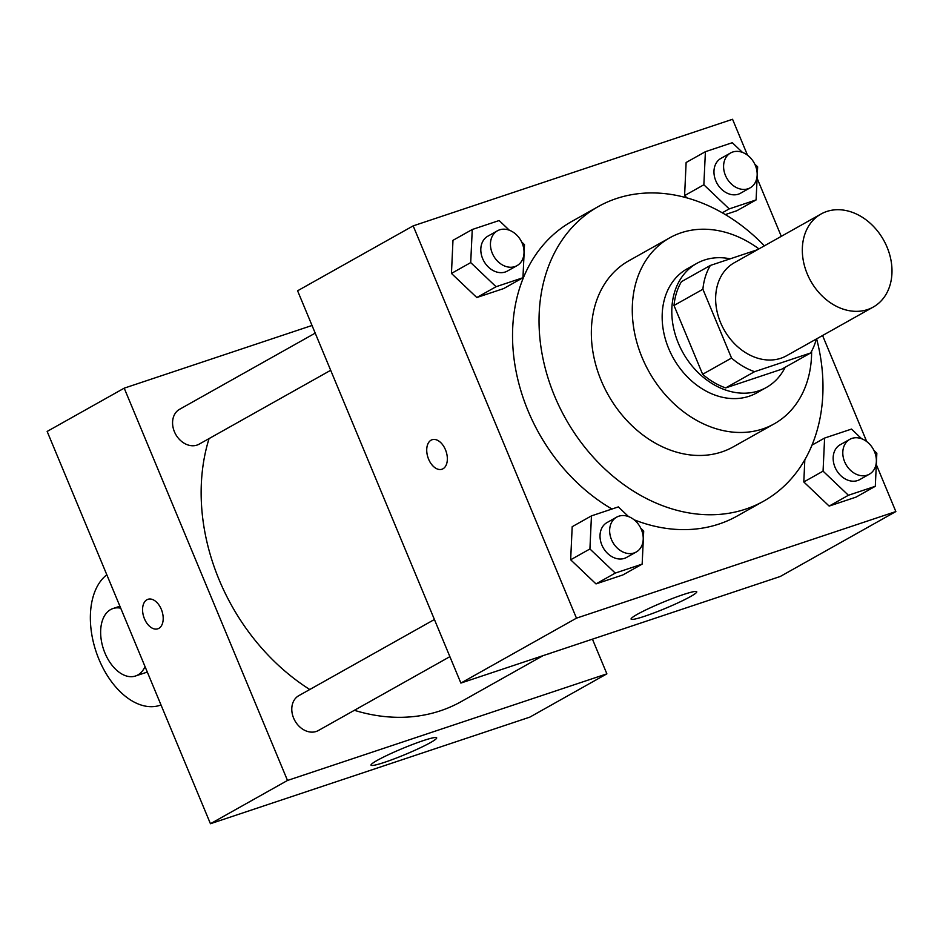<?xml version="1.0" encoding="UTF-8"?>
<svg xmlns="http://www.w3.org/2000/svg" width="943" height="943" viewBox="0 0 943 943"><rect width="100%" height="100%" fill="white"/><g stroke="black" fill="none" stroke-linecap="round" stroke-linejoin="round"><path stroke-width="1.41" d="M807.232 273.847A53.338 41.798 -119.3 0 1 821.035 214.014A53.338 41.798 -119.3 0 1 883.603 240.064A53.338 41.798 -119.3 0 1 873.277 307.041A53.338 41.798 -119.3 0 1 807.232 273.847M873.277 307.041L786.592 355.723A53.338 41.798 -119.3 0 1 720.546 322.541A53.338 41.798 -119.3 0 1 734.349 262.708L821.035 214.014M810.591 352.988L781.688 369.22L725.674 387.915L754.577 371.683L810.591 352.988A68.851 53.951 -119.3 0 0 816.332 339.02M757.5 249.706L710.35 265.443A68.851 53.951 -119.3 0 0 702.9 289.242L731.544 358.057A68.851 53.951 -119.3 0 0 754.577 371.683M702.9 289.242L673.997 305.473A68.851 53.951 -119.3 0 1 681.447 281.674L710.35 265.443M673.997 305.473L702.641 374.277L731.544 358.057M725.674 387.915A68.851 53.951 -119.3 0 1 702.641 374.277M730.153 258.83A71.126 55.731 60.7 0 0 704.362 260.056A71.126 55.731 60.7 0 0 696.747 263.427A71.126 55.731 60.7 0 0 682.98 352.729A71.126 55.731 60.7 0 0 766.4 387.455A71.126 55.731 60.7 0 0 785.201 367.24M766.4 387.455L756.769 392.866A71.126 55.731 -119.3 0 1 668.705 348.615A71.126 55.731 -119.3 0 1 687.117 268.838L696.747 263.427M758.938 248.893A106.689 83.597 60.7 0 0 681.117 232.78A106.689 83.597 60.7 0 0 669.695 237.836A106.689 83.597 60.7 0 0 649.055 371.79A106.689 83.597 60.7 0 0 774.179 423.867A106.689 83.597 60.7 0 0 811.617 351.173M669.695 237.836L628.757 260.822A106.689 83.597 60.7 0 0 608.117 394.775A106.689 83.597 60.7 0 0 733.241 446.864L774.179 423.867M764.384 245.84A168.915 132.362 60.7 0 0 616.368 198.56A168.915 132.362 60.7 0 0 598.286 206.564A168.915 132.362 60.7 0 0 565.6 418.657A168.915 132.362 60.7 0 0 763.712 501.122A168.915 132.362 60.7 0 0 816.626 338.855M763.712 501.122L737.226 515.998A168.915 132.362 -119.3 0 1 634.097 519.782M611.972 509.031A168.915 132.362 -119.3 0 1 528.092 410.912A168.915 132.362 -119.3 0 1 571.8 221.44L598.286 206.564M736.837 210.737L725.32 214.58L736.837 210.737L756.097 199.928L757.642 166.828L754.742 164.07M742.459 152.401L732.287 142.711L705.399 151.693L686.127 162.502L684.594 195.602L687.034 197.924L684.594 195.602L703.855 184.781L729.21 208.898L756.097 199.928M861.666 438.766L851.494 429.089L824.606 438.059L823.062 471.146L803.801 481.967L804.827 459.771L803.801 481.967L829.156 506.085L856.044 497.114L875.304 486.293L876.849 453.206L873.937 450.436M747.504 155.182L732.558 119.278L413.175 225.872L576.468 618.16L895.85 511.566L876.318 464.628M866.711 441.56L822.567 335.519M781.287 236.339L757.111 178.262M509.314 230.21L499.142 220.532L472.254 229.503L452.982 240.324L451.449 273.423L476.804 297.528L503.692 288.558L522.952 277.737L524.497 244.65L521.597 241.891M628.521 516.587L618.349 506.898L591.45 515.88L572.189 526.701L570.656 559.788L596 583.906L622.899 574.935L642.159 564.114L643.704 531.015L640.792 528.257M895.85 511.566L780.262 576.479L460.879 683.074L297.587 290.786L413.175 225.872M460.879 683.074L576.468 618.16M637.303 614.317A35.563 3.289 -22.6 0 1 673.443 598.11A35.563 3.289 -22.6 0 1 696.747 591.768A35.563 3.289 -22.6 0 1 665.18 608.471A35.563 3.289 -22.6 0 1 631.091 619.103A35.563 3.289 -22.6 0 1 637.303 614.317M441.961 469.237A15.559 9.56 71.5 0 1 428.617 459.206A15.559 9.56 71.5 0 1 432.106 439.721A15.559 9.56 71.5 0 1 446.098 451.449A15.559 9.56 71.5 0 1 441.961 469.237A15.559 9.56 71.5 0 1 428.605 459.206A15.559 9.56 71.5 0 1 432.106 439.721M309.764 689.51A195.59 153.261 -119.3 0 1 219.165 579.862A195.59 153.261 -119.3 0 1 209.063 438.589M543.003 655.668L461.316 701.545A195.59 153.261 -119.3 0 1 354.368 710.303M434.417 619.504L298.79 695.675A19.992 15.666 60.7 0 0 294.923 720.77A19.992 15.666 60.7 0 0 318.357 730.53L449.882 656.658M330.687 370.293L199.15 444.153A19.992 15.666 -119.3 0 1 174.408 431.717A19.992 15.666 -119.3 0 1 179.583 409.297L315.21 333.127M550.865 653.051A19.992 15.666 -119.3 0 1 547.8 654.065M210.442 823.722L47.15 431.434L124.205 388.162L312.027 325.476L124.205 388.162L287.497 780.45L606.879 673.844L592.44 639.165L606.879 673.844L529.825 717.128L210.442 823.722L287.497 780.45L606.879 673.844M591.45 515.88L589.917 548.967L615.272 573.085L642.159 564.114M636.23 552.009L626.588 557.419A19.992 15.666 -119.3 0 1 601.846 544.983A19.992 15.666 -119.3 0 1 607.021 522.563L616.651 517.153A19.992 15.666 -119.3 0 1 640.097 526.913A19.992 15.666 -119.3 0 1 636.23 552.009A19.992 15.666 -119.3 0 1 611.477 539.573A19.992 15.666 -119.3 0 1 616.651 517.153M572.189 526.701L570.656 559.788L589.917 548.967M570.656 559.788L596 583.906L615.272 573.085M596 583.906L622.899 574.935M823.062 471.146L848.417 495.264L875.304 486.293M869.375 474.188L859.745 479.598A19.992 15.666 -119.3 0 1 834.991 467.174A19.992 15.666 -119.3 0 1 840.166 444.754L849.796 439.344A19.992 15.666 -119.3 0 1 873.242 449.104A19.992 15.666 -119.3 0 1 869.375 474.188A19.992 15.666 -119.3 0 1 844.633 461.764A19.992 15.666 -119.3 0 1 849.796 439.344M812.006 445.131L824.606 438.059M803.801 481.967L829.156 506.085L848.417 495.264M829.156 506.085L856.044 497.114M472.254 229.503L470.71 262.602L496.065 286.719L522.952 277.737M517.023 265.643L507.393 271.054A19.992 15.666 -119.3 0 1 482.639 258.618A19.992 15.666 -119.3 0 1 487.814 236.198L497.444 230.787A19.992 15.666 -119.3 0 1 520.89 240.548A19.992 15.666 -119.3 0 1 517.023 265.643A19.992 15.666 -119.3 0 1 492.281 253.207A19.992 15.666 -119.3 0 1 497.444 230.787M452.982 240.324L451.449 273.423L470.71 262.602M451.449 273.423L476.804 297.528L496.065 286.719M476.804 297.528L503.692 288.558M705.399 151.693L703.855 184.781M750.168 187.822L740.538 193.232A19.992 15.666 -119.3 0 1 715.796 180.797A19.992 15.666 -119.3 0 1 720.959 158.377L730.589 152.966A19.992 15.666 -119.3 0 1 754.035 162.726A19.992 15.666 -119.3 0 1 750.168 187.822A19.992 15.666 -119.3 0 1 725.426 175.386A19.992 15.666 -119.3 0 1 730.589 152.966M686.127 162.502L684.594 195.602M722.267 212.8L729.21 208.898M147.957 599.3A15.559 9.56 71.5 0 1 161.948 611.029A15.559 9.56 71.5 0 1 157.799 628.816A15.559 9.56 71.5 0 1 144.114 617.948A15.559 9.56 71.5 0 1 146.919 599.76A15.559 9.56 71.5 0 1 147.957 599.3A15.559 9.56 -108.5 0 0 146.931 599.748A15.559 9.56 -108.5 0 0 144.126 617.936A15.559 9.56 -108.5 0 0 157.811 628.816M124.205 388.162L287.497 780.45M430.456 742.612A35.563 3.289 -22.6 0 1 394.327 758.82A35.563 3.289 -22.6 0 1 371.012 765.162A35.563 3.289 -22.6 0 1 402.578 748.459A35.563 3.289 -22.6 0 1 436.68 737.827A35.563 3.289 -22.6 0 1 430.456 742.612M160.062 705.293L161.017 704.975A71.126 43.696 71.5 0 1 160.062 705.293A71.126 43.696 71.5 0 1 98.697 658.709A71.126 43.696 71.5 0 1 106.818 574.782M145.045 666.618A35.563 21.854 71.5 0 1 135.497 676.001A35.563 21.854 71.5 0 1 104.968 653.086A35.563 21.854 71.5 0 1 112.971 608.541A35.563 21.854 71.5 0 1 120.728 608.2M135.497 676.001L147.308 672.064M112.971 608.541L119.902 606.219"/></g></svg>
